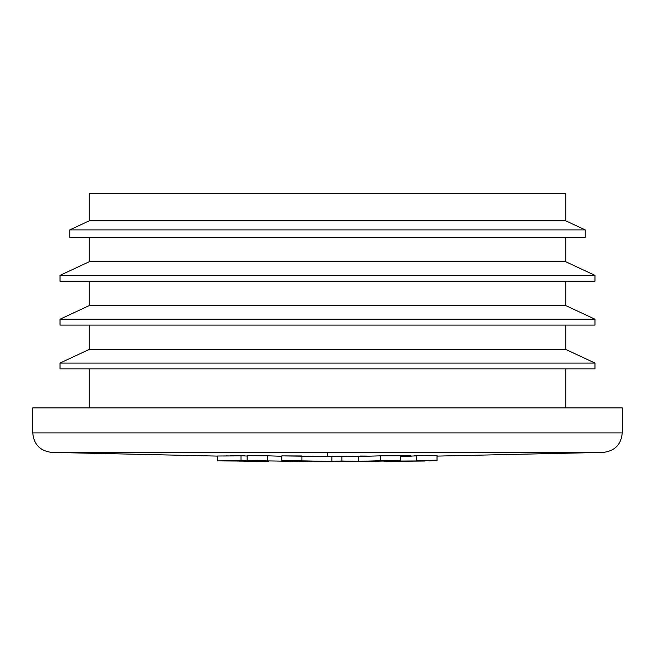 <?xml version="1.0" encoding="UTF-8"?>
<svg xmlns="http://www.w3.org/2000/svg" width="655" height="655" viewBox="0 0 655 655"><rect width="100%" height="100%" fill="white"/><g stroke="black" fill="none" stroke-linecap="round" stroke-linejoin="round"><path stroke-width="0.98" d="M301.914 455.962L281.773 455.888L281.773 460.76L313.262 461.464L333.403 461.472L301.914 460.833L301.914 455.962L301.914 460.833L281.773 460.76L281.773 455.888L327.5 456.551L327.5 452.384L51.598 452.384L327.5 452.384L327.5 456.551L331.848 456.592M622.25 407.893L32.75 407.893L622.25 407.893L622.25 432.906L32.75 432.906L622.25 432.906C621.177 444.434 614.898 450.927 603.402 452.384L327.5 452.384L603.402 452.384L437.016 456.101M247.148 456.027L240.991 455.823L240.991 460.694L217.386 460.883L257.317 461.169L240.991 460.694L240.991 455.823L217.386 456.011L217.386 460.883L217.386 456.011L218.131 456.011M223.281 456.003L234.105 455.921M429.549 460.932L437.016 460.735L437.016 460.203L416.645 460.432L416.645 455.561L437.016 455.331L437.016 460.203L437.016 455.331L416.645 455.561L416.645 460.94L399.321 461.194L399.321 460.629L399.321 461.194L383.666 461.136L416.645 460.94M405.535 456.265L405.953 456.265M411.315 456.199L400.663 456.306M380.522 455.847L400.663 455.708L400.663 460.58L380.522 460.719L380.522 455.847L400.663 455.708L400.663 460.58L358.531 461.333L358.531 456.461L380.522 455.847L380.522 460.719L358.531 461.333L341.918 461.022L341.918 456.15L358.531 456.461L380.522 455.847M331.848 456.388L358.531 456.461L358.531 461.333L331.848 461.267L331.848 456.388L341.918 456.15L341.918 461.022L331.848 461.267L369.183 461.407L400.663 460.58L369.183 461.407L331.848 461.267L331.848 456.388M267.281 455.798L281.773 456.265L267.281 455.798L267.281 460.678L267.281 455.798L247.148 455.643L267.281 455.798M594.969 368.912L60.031 368.912L594.969 368.912L594.969 363.058L565.74 349.426L565.74 325.068M60.031 368.912L60.031 363.058L594.969 363.058M327.5 363.058L60.031 363.058L327.5 363.058M60.031 363.058L89.26 349.426L565.74 349.426M594.969 325.068L60.031 325.068L594.969 325.068L594.969 319.206L565.74 305.582L565.74 281.216M60.031 325.068L60.031 319.206L594.969 319.206M327.5 319.206L60.031 319.206L327.5 319.206M60.031 319.206L89.26 305.582L565.74 305.582M594.969 281.216L60.031 281.216L594.969 281.216L594.969 275.362L565.74 261.73L565.74 237.372M60.031 281.216L60.031 275.362L594.969 275.362M327.5 275.362L60.031 275.362L327.5 275.362M60.031 275.362L89.26 261.73L565.74 261.73M585.226 237.372L69.774 237.372L585.226 237.372L585.226 229.897L565.74 220.809L565.74 193.528L327.5 193.528L565.74 193.528M69.774 237.372L69.774 229.897L585.226 229.897M327.5 229.897L585.226 229.897L327.5 229.897M69.774 229.897L89.26 220.809L565.74 220.809M89.26 193.528L327.5 193.528L89.26 193.528L89.26 220.809M437.016 460.203L416.645 460.432M332.273 461.464L308.112 461.03M301.914 460.833L281.773 460.76L313.262 461.464L333.403 461.292M298.77 461.439L247.148 460.514L247.148 455.643L247.148 460.514L298.77 461.439M222.88 460.874L257.317 461.169L229.185 460.842M268.771 461.202L238.862 461.095M244.847 455.757L230.462 455.741M227.08 455.806L226.27 455.896M268.771 461.317L243.971 461.145M326.182 461.472L323.505 461.472M360.004 456.167L367.177 456.076L360.013 456.036M416.645 455.716L414.189 455.724M410.587 455.741L400.663 455.823M424.98 461.022L387.907 461.317L424.98 461.005M415.982 455.913L410.226 456.085M32.75 407.893L32.75 432.906C33.823 444.434 40.102 450.927 51.598 452.384L217.386 456.093M565.74 407.893L565.74 368.912M89.26 407.893L89.26 368.912M89.26 349.426L89.26 325.068M89.26 305.582L89.26 281.216M89.26 261.73L89.26 237.372"/></g></svg>
